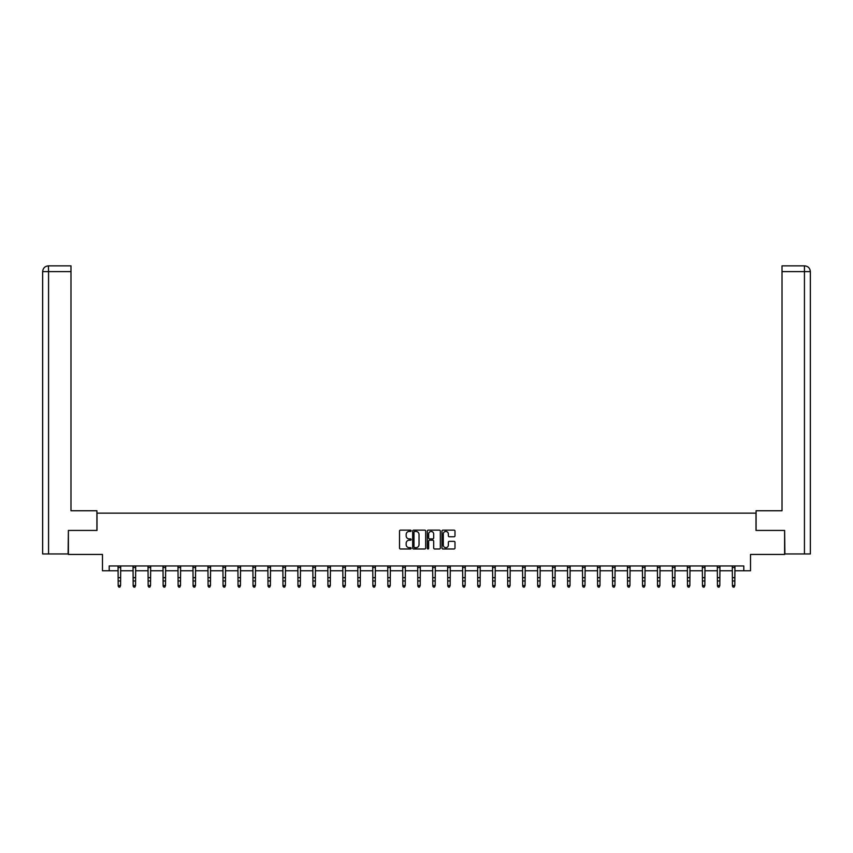 <?xml version="1.0" encoding="UTF-8"?>
<svg xmlns="http://www.w3.org/2000/svg" width="853" height="853" viewBox="0 0 853 853"><rect width="100%" height="100%" fill="white"/><g stroke="black" fill="none" stroke-linecap="round" stroke-linejoin="round"><path stroke-width="1.28" d="M411.135 530.79A0.661 0.661 0 0 0 410.474 530.129L400.462 530.129A0.938 0.938 0 0 0 399.513 531.067L399.513 548.042A0.938 0.938 0 0 0 400.462 548.98L410.474 548.98A0.661 0.661 0 0 0 411.135 548.319A0.661 0.661 0 0 0 410.474 547.658L409.184 547.658A3.017 3.017 0 0 1 406.167 544.64L406.167 543.233A3.017 3.017 0 0 1 409.184 540.216L410.474 540.216A0.661 0.661 0 0 0 411.135 539.554A0.661 0.661 0 0 0 410.474 538.893L409.184 538.893A3.017 3.017 0 0 1 406.167 535.876L406.167 534.468A3.017 3.017 0 0 1 409.184 531.451L410.474 531.451A0.661 0.661 0 0 0 411.135 530.79M454.052 536.772A0.938 0.938 0 0 0 454.99 535.833L454.99 531.067A0.938 0.938 0 0 0 454.052 530.129L442.92 530.129A0.938 0.938 0 0 0 441.982 531.067L441.982 548.042A0.938 0.938 0 0 0 442.92 548.98L454.052 548.98A0.938 0.938 0 0 0 454.99 548.042L454.99 542.284A0.938 0.938 0 0 0 454.052 541.346L449.286 541.346A0.938 0.938 0 0 0 448.347 542.284L448.347 545.142A2.516 2.516 0 0 1 445.82 547.658A2.516 2.516 0 0 1 443.304 545.142L443.304 533.967A2.516 2.516 0 0 1 445.82 531.451A2.516 2.516 0 0 1 448.347 533.967L448.347 535.833A0.938 0.938 0 0 0 449.286 536.772L454.052 536.772M109.205 570.764L109.205 565.965L743.795 565.965L743.795 570.764L750.523 570.764L750.523 554.439L784.611 554.439L784.611 530.427L755.993 530.427L755.993 513.143L97.007 513.143L97.007 530.427L68.389 530.427L68.389 554.439L102.477 554.439L102.477 570.764L118.183 570.764M425.679 531.067A0.938 0.938 0 0 0 424.73 530.129L413.609 530.129A0.938 0.938 0 0 0 412.671 531.067L412.671 548.042A0.938 0.938 0 0 0 413.609 548.98L424.73 548.98A0.938 0.938 0 0 0 425.679 548.042L425.679 531.067M428.27 530.129L439.391 530.129A0.938 0.938 0 0 1 440.329 531.067L440.329 548.042A0.938 0.938 0 0 1 439.391 548.98L434.635 548.98A0.938 0.938 0 0 1 433.687 548.042L433.687 541.154A0.938 0.938 0 0 0 432.748 540.216L429.592 540.216A0.938 0.938 0 0 0 428.643 541.154L428.643 548.319A0.661 0.661 0 0 1 427.982 548.98A0.661 0.661 0 0 1 427.321 548.319L427.321 531.067A0.938 0.938 0 0 1 428.27 530.129M120.582 570.764L133.164 570.764M135.563 570.764L148.145 570.764M150.544 570.764L163.126 570.764M165.525 570.764L178.106 570.764M180.505 570.764L193.087 570.764M195.486 570.764L208.068 570.764M210.467 570.764L223.049 570.764M225.448 570.764L238.03 570.764M240.429 570.764L253.01 570.764M255.41 570.764L267.991 570.764M270.401 570.764L282.972 570.764M285.382 570.764L297.953 570.764M300.363 570.764L312.944 570.764M315.343 570.764L327.925 570.764M330.324 570.764L342.906 570.764M345.305 570.764L357.887 570.764M360.286 570.764L372.868 570.764M375.267 570.764L387.848 570.764M390.247 570.764L402.829 570.764M405.228 570.764L417.81 570.764M420.209 570.764L432.791 570.764M435.19 570.764L447.772 570.764M450.171 570.764L462.752 570.764M465.152 570.764L477.733 570.764M480.132 570.764L492.714 570.764M495.113 570.764L507.695 570.764M510.094 570.764L522.676 570.764M525.075 570.764L537.657 570.764M540.056 570.764L552.637 570.764M555.047 570.764L567.618 570.764M570.028 570.764L582.599 570.764M585.009 570.764L597.59 570.764M599.99 570.764L612.571 570.764M614.97 570.764L627.552 570.764M629.951 570.764L642.533 570.764M644.932 570.764L657.514 570.764M659.913 570.764L672.495 570.764M674.894 570.764L687.475 570.764M689.874 570.764L702.456 570.764M704.855 570.764L717.437 570.764M719.836 570.764L732.418 570.764M734.817 570.764L743.795 570.764M414.643 531.451A0.661 0.661 0 0 0 413.982 532.112L413.982 546.997A0.661 0.661 0 0 0 414.643 547.658L416.008 547.658A3.017 3.017 0 0 0 419.026 544.64L419.026 534.468A3.017 3.017 0 0 0 416.008 531.451L414.643 531.451M433.687 534.021A2.516 2.516 0 0 0 431.17 531.494A2.516 2.516 0 0 0 428.643 534.021L428.643 537.955A0.938 0.938 0 0 0 429.592 538.893L432.748 538.893A0.938 0.938 0 0 0 433.687 537.955L433.687 534.021M118.055 565.965L118.183 585.553L120.582 585.553L119.857 587.141L118.898 586.928L119.857 587.141M119.857 586.928L120.582 585.553L120.7 565.965L118.066 565.987M118.898 587.141L118.183 586.086L118.898 586.928M96.911 530.427L96.911 510.744L70.98 510.744L70.98 271.617L48.557 271.617L48.557 553.96L68.101 553.96L68.389 530.427M48.557 553.96L42.65 553.96L42.65 271.617C42.991 268.119 44.91 266.2 48.408 265.859L70.98 265.859L70.98 271.617M49.858 265.859L70.98 265.859M42.65 271.617L48.557 271.617L48.418 265.859C44.91 266.2 42.991 268.119 42.65 271.617L42.65 496.339M756.089 530.427L756.089 510.744L782.02 510.744L782.02 265.859L804.582 265.859L782.02 265.859M810.35 553.96L810.35 496.339L810.35 553.96L784.899 553.96L784.611 530.427M803.142 265.859L804.443 265.859L804.443 271.617L782.02 271.617M804.443 553.96L804.443 271.617L810.35 271.617L810.35 496.339L810.35 271.617C810.009 268.119 808.09 266.2 804.592 265.859M133.036 565.965L133.164 585.553L135.563 585.553L134.838 587.141L133.878 586.928L134.838 587.141M134.838 586.928L135.563 585.553L135.68 565.965L133.047 565.987M133.878 587.141L133.164 586.086L133.878 586.928M148.017 565.965L148.145 585.553L150.544 585.553L149.829 587.141L148.859 586.928L149.829 587.141M149.829 586.928L150.544 585.553L150.672 565.965L148.027 565.987M148.859 587.141L148.145 586.086L148.859 586.928M164.81 586.928L165.525 585.553L165.653 565.965L163.008 565.987L163.126 585.553L165.525 585.553L164.81 587.141L163.851 586.928L164.81 587.141M163.851 587.141L163.126 586.086L163.851 586.928M179.791 586.928L180.505 585.553L180.633 565.965L177.989 565.987L178.106 585.553L180.505 585.553L179.791 587.141L178.831 586.928L179.791 587.141M178.831 587.141L178.106 586.086L178.831 586.928M194.772 586.928L195.486 585.553L195.614 565.965L192.97 565.987L193.087 585.553L195.486 585.553L194.772 587.141L193.812 586.928L194.772 587.141M193.812 587.141L193.087 586.086L193.812 586.928M209.753 586.928L210.467 585.553L210.595 565.965L207.951 565.987L208.068 585.553L210.467 585.553L209.753 587.141L208.793 586.928L209.753 587.141M208.793 587.141L208.068 586.086L208.793 586.928M224.734 586.928L225.448 585.553L225.576 565.965L222.932 565.987L223.049 585.553L225.448 585.553L224.734 587.141L223.774 586.928L224.734 587.141M223.774 587.141L223.049 586.086L223.774 586.928M239.714 586.928L240.429 585.553L240.557 565.965L237.923 565.987L238.03 585.553L240.429 585.553L239.714 587.141L238.755 586.928L239.714 587.141M238.755 587.141L238.03 586.086L238.755 586.928M254.695 586.928L255.41 585.553L255.537 565.965L252.904 565.987L253.01 585.553L255.41 585.553L254.695 587.141L253.736 586.928L254.695 587.141M253.736 587.141L253.01 586.086L253.736 586.928M269.676 586.928L270.401 585.553L270.518 565.965L267.885 565.987L267.991 585.553L270.401 585.553L269.676 587.141L268.716 586.928L269.676 587.141M268.716 587.141L267.991 586.086L268.716 586.928M284.657 586.928L285.382 585.553L285.499 565.965L282.865 565.987L282.972 585.553L285.382 585.553L284.657 587.141L283.697 586.928L284.657 587.141M283.697 587.141L282.972 586.086L283.697 586.928M299.638 586.928L300.363 585.553L300.48 565.965L297.846 565.987L297.953 585.553L300.363 585.553L299.638 587.141L298.678 586.928L299.638 587.141M298.678 587.141L297.953 586.086L298.678 586.928M314.618 586.928L315.343 585.553L315.461 565.965L312.827 565.987L312.944 585.553L315.343 585.553L314.618 587.141L313.659 586.928L314.618 587.141M313.659 587.141L312.944 586.086L313.659 586.928M329.599 586.928L330.324 585.553L330.442 565.965L327.808 565.987L327.925 585.553L330.324 585.553L329.599 587.141L328.64 586.928L329.599 587.141M328.64 587.141L327.925 586.086L328.64 586.928M344.58 586.928L345.305 585.553L345.422 565.965L342.789 565.987L342.906 585.553L345.305 585.553L344.58 587.141L343.62 586.928L344.58 587.141M343.62 587.141L342.906 586.086L343.62 586.928M359.561 586.928L360.286 585.553L360.403 565.965L357.77 565.987L357.887 585.553L360.286 585.553L359.561 587.141L358.601 586.928L359.561 587.141M358.601 587.141L357.887 586.086L358.601 586.928M374.542 586.928L375.267 585.553L375.384 565.965L372.75 565.987L372.868 585.553L375.267 585.553L374.542 587.141L373.582 586.928L374.542 587.141M373.582 587.141L372.868 586.086L373.582 586.928M389.522 586.928L390.247 585.553L390.365 565.965L387.731 565.987L387.848 585.553L390.247 585.553L389.522 587.141L388.563 586.928L389.522 587.141M388.563 587.141L387.848 586.086L388.563 586.928M404.503 586.928L405.228 585.553L405.346 565.965L402.712 565.987L402.829 585.553L405.228 585.553L404.503 587.141L403.544 586.928L404.503 587.141M403.544 587.141L402.829 586.086L403.544 586.928M419.495 586.928L420.209 585.553L420.326 565.965L417.693 565.987L417.81 585.553L420.209 585.553L419.495 587.141L418.524 586.928L419.495 587.141M418.524 587.141L417.81 586.086L418.524 586.928M434.476 586.928L435.19 585.553L435.318 565.965L432.674 565.987L432.791 585.553L435.19 585.553L434.476 587.141L433.505 586.928L434.476 587.141M433.505 587.141L432.791 586.086L433.505 586.928M449.456 586.928L450.171 585.553L450.299 565.965L447.654 565.987L447.772 585.553L450.171 585.553L449.456 587.141L448.497 586.928L449.456 587.141M448.497 587.141L447.772 586.086L448.497 586.928M464.437 586.928L465.152 585.553L465.28 565.965L462.635 565.987L462.752 585.553L465.152 585.553L464.437 587.141L463.478 586.928L464.437 587.141M463.478 587.141L462.752 586.086L463.478 586.928M479.418 586.928L480.132 585.553L480.26 565.965L477.616 565.987L477.733 585.553L480.132 585.553L479.418 587.141L478.458 586.928L479.418 587.141M478.458 587.141L477.733 586.086L478.458 586.928M494.399 586.928L495.113 585.553L495.241 565.965L492.597 565.987L492.714 585.553L495.113 585.553L494.399 587.141L493.439 586.928L494.399 587.141M493.439 587.141L492.714 586.086L493.439 586.928M509.38 586.928L510.094 585.553L510.222 565.965L507.588 565.987L507.695 585.553L510.094 585.553L509.38 587.141L508.42 586.928L509.38 587.141M508.42 587.141L507.695 586.086L508.42 586.928M524.36 586.928L525.075 585.553L525.203 565.965L522.569 565.987L522.676 585.553L525.075 585.553L524.36 587.141L523.401 586.928L524.36 587.141M523.401 587.141L522.676 586.086L523.401 586.928M539.341 586.928L540.056 585.553L540.184 565.965L537.55 565.987L537.657 585.553L540.056 585.553L539.341 587.141L538.382 586.928L539.341 587.141M538.382 587.141L537.657 586.086L538.382 586.928M554.322 586.928L555.047 585.553L555.164 565.965L552.531 565.987L552.637 585.553L555.047 585.553L554.322 587.141L553.362 586.928L554.322 587.141M553.362 587.141L552.637 586.086L553.362 586.928M569.303 586.928L570.028 585.553L570.145 565.965L567.512 565.987L567.618 585.553L570.028 585.553L569.303 587.141L568.343 586.928L569.303 587.141M568.343 587.141L567.618 586.086L568.343 586.928M584.284 586.928L585.009 585.553L585.126 565.965L582.492 565.987L582.599 585.553L585.009 585.553L584.284 587.141L583.324 586.928L584.284 587.141M583.324 587.141L582.599 586.086L583.324 586.928M599.264 586.928L599.99 585.553L600.107 565.965L597.473 565.987L597.59 585.553L599.99 585.553L599.264 587.141L598.305 586.928L599.264 587.141M598.305 587.141L597.59 586.086L598.305 586.928M614.245 586.928L614.97 585.553L615.088 565.965L612.454 565.987L612.571 585.553L614.97 585.553L614.245 587.141L613.286 586.928L614.245 587.141M613.286 587.141L612.571 586.086L613.286 586.928M629.226 586.928L629.951 585.553L630.068 565.965L627.435 565.987L627.552 585.553L629.951 585.553L629.226 587.141L628.266 586.928L629.226 587.141M628.266 587.141L627.552 586.086L628.266 586.928M644.207 586.928L644.932 585.553L645.049 565.965L642.416 565.987L642.533 585.553L644.932 585.553L644.207 587.141L643.247 586.928L644.207 587.141M643.247 587.141L642.533 586.086L643.247 586.928M659.188 586.928L659.913 585.553L660.03 565.965L657.396 565.987L657.514 585.553L659.913 585.553L659.188 587.141L658.228 586.928L659.188 587.141M658.228 587.141L657.514 586.086L658.228 586.928M674.169 586.928L674.894 585.553L675.011 565.965L672.377 565.987L672.495 585.553L674.894 585.553L674.169 587.141L673.209 586.928L674.169 587.141M673.209 587.141L672.495 586.086L673.209 586.928M689.149 586.928L689.874 585.553L689.992 565.965L687.358 565.987L687.475 585.553L689.874 585.553L689.149 587.141L688.19 586.928L689.149 587.141M688.19 587.141L687.475 586.086L688.19 586.928M704.141 586.928L704.855 585.553L704.973 565.987L702.339 565.987L702.456 585.553L704.855 585.553L704.141 587.141L703.171 586.928L704.141 587.141M703.171 587.141L702.456 586.086L703.171 586.928M719.122 586.928L719.836 585.553L719.953 565.987L717.32 565.987L717.437 585.553L719.836 585.553L719.122 587.141L718.162 586.928L719.122 587.141M718.162 587.141L717.437 586.086L718.162 586.928M734.102 586.928L734.817 585.553L734.934 565.987L732.3 565.987L732.418 585.553L734.817 585.553L734.102 587.141L733.143 586.928L734.102 587.141M733.143 587.141L732.418 586.086L733.143 586.928M120.582 577.684L118.183 577.684M120.582 580.978L118.183 580.978M120.582 567.544L118.183 567.544M135.563 577.684L133.164 577.684M135.563 580.978L133.164 580.978M135.563 567.544L133.164 567.544M150.544 577.684L148.145 577.684M150.544 580.978L148.145 580.978M150.544 567.544L148.145 567.544M165.525 577.684L163.126 577.684M165.525 580.978L163.126 580.978M165.525 567.544L163.126 567.544M180.505 577.684L178.106 577.684M180.505 580.978L178.106 580.978M180.505 567.544L178.106 567.544M195.486 577.684L193.087 577.684M195.486 580.978L193.087 580.978M195.486 567.544L193.087 567.544M210.467 577.684L208.068 577.684M210.467 580.978L208.068 580.978M210.467 567.544L208.068 567.544M225.448 577.684L223.049 577.684M225.448 580.978L223.049 580.978M225.448 567.544L223.049 567.544M240.429 577.684L238.03 577.684M240.429 580.978L238.03 580.978M240.429 567.544L238.03 567.544M255.41 577.684L253.01 577.684M255.41 580.978L253.01 580.978M255.41 567.544L253.01 567.544M270.401 577.684L267.991 577.684M270.401 580.978L267.991 580.978M270.401 567.544L267.991 567.544M285.382 577.684L282.972 577.684M285.382 580.978L282.972 580.978M285.382 567.544L282.972 567.544M300.363 577.684L297.953 577.684M300.363 580.978L297.953 580.978M300.363 567.544L297.953 567.544M315.343 577.684L312.944 577.684M315.343 580.978L312.944 580.978M315.343 567.544L312.944 567.544M330.324 577.684L327.925 577.684M330.324 580.978L327.925 580.978M330.324 567.544L327.925 567.544M345.305 577.684L342.906 577.684M345.305 580.978L342.906 580.978M345.305 567.544L342.906 567.544M360.286 577.684L357.887 577.684M360.286 580.978L357.887 580.978M360.286 567.544L357.887 567.544M375.267 577.684L372.868 577.684M375.267 580.978L372.868 580.978M375.267 567.544L372.868 567.544M390.247 577.684L387.848 577.684M390.247 580.978L387.848 580.978M390.247 567.544L387.848 567.544M405.228 577.684L402.829 577.684M405.228 580.978L402.829 580.978M405.228 567.544L402.829 567.544M420.209 577.684L417.81 577.684M420.209 580.978L417.81 580.978M420.209 567.544L417.81 567.544M435.19 577.684L432.791 577.684M435.19 580.978L432.791 580.978M435.19 567.544L432.791 567.544M450.171 577.684L447.772 577.684M450.171 580.978L447.772 580.978M450.171 567.544L447.772 567.544M465.152 577.684L462.752 577.684M465.152 580.978L462.752 580.978M465.152 567.544L462.752 567.544M480.132 577.684L477.733 577.684M480.132 580.978L477.733 580.978M480.132 567.544L477.733 567.544M495.113 577.684L492.714 577.684M495.113 580.978L492.714 580.978M495.113 567.544L492.714 567.544M510.094 577.684L507.695 577.684M510.094 580.978L507.695 580.978M510.094 567.544L507.695 567.544M525.075 577.684L522.676 577.684M525.075 580.978L522.676 580.978M525.075 567.544L522.676 567.544M540.056 577.684L537.657 577.684M540.056 580.978L537.657 580.978M540.056 567.544L537.657 567.544M555.047 577.684L552.637 577.684M555.047 580.978L552.637 580.978M555.047 567.544L552.637 567.544M570.028 577.684L567.618 577.684M570.028 580.978L567.618 580.978M570.028 567.544L567.618 567.544M585.009 577.684L582.599 577.684M585.009 580.978L582.599 580.978M585.009 567.544L582.599 567.544M599.99 577.684L597.59 577.684M599.99 580.978L597.59 580.978M599.99 567.544L597.59 567.544M614.97 577.684L612.571 577.684M614.97 580.978L612.571 580.978M614.97 567.544L612.571 567.544M629.951 577.684L627.552 577.684M629.951 580.978L627.552 580.978M629.951 567.544L627.552 567.544M644.932 577.684L642.533 577.684M644.932 580.978L642.533 580.978M644.932 567.544L642.533 567.544M659.913 577.684L657.514 577.684M659.913 580.978L657.514 580.978M659.913 567.544L657.514 567.544M674.894 577.684L672.495 577.684M674.894 580.978L672.495 580.978M674.894 567.544L672.495 567.544M689.874 577.684L687.475 577.684M689.874 580.978L687.475 580.978M689.874 567.544L687.475 567.544M704.855 577.684L702.456 577.684M704.855 580.978L702.456 580.978M704.855 567.544L702.456 567.544M719.836 577.684L717.437 577.684M719.836 580.978L717.437 580.978M719.836 567.544L717.437 567.544M734.817 577.684L732.418 577.684M734.817 580.978L732.418 580.978M734.817 567.544L732.418 567.544"/></g></svg>
